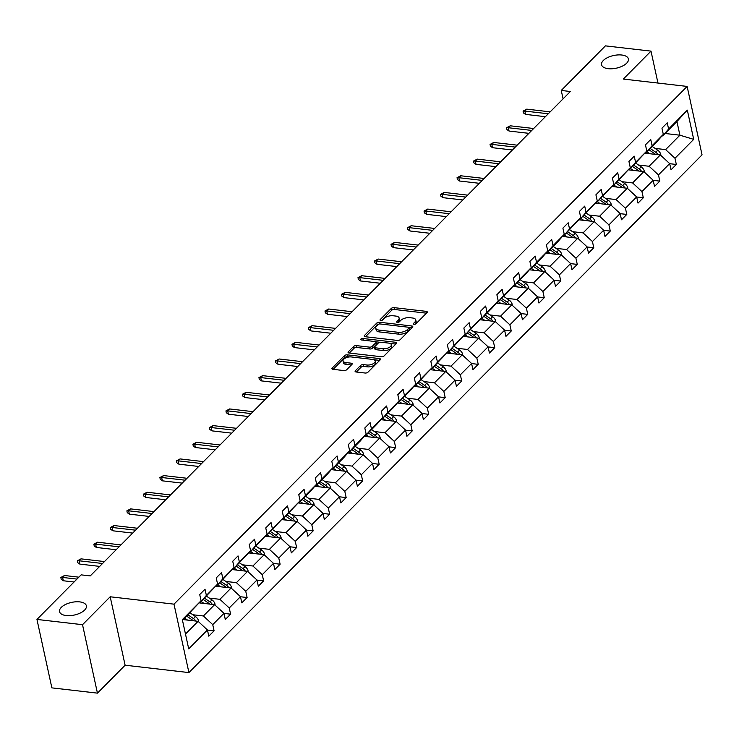 <?xml version="1.0" encoding="UTF-8"?>
<svg xmlns="http://www.w3.org/2000/svg" width="739" height="739" viewBox="0 0 739 739"><rect width="100%" height="100%" fill="white"/><g stroke="black" fill="none" stroke-linecap="round" stroke-linejoin="round"><path stroke-width="1.11" d="M79.738 601.888A13.736 6.466 -12.3 0 0 65.642 604.419A13.736 6.466 -12.3 0 0 59.545 611.643A13.736 6.466 -12.3 0 0 66.187 615.55A13.736 6.466 -12.3 0 0 80.283 613.019A13.736 6.466 -12.3 0 0 86.38 605.795A13.736 6.466 -12.3 0 0 79.738 601.888M621.758 55.019A13.736 6.466 -12.3 0 0 607.67 57.54A13.736 6.466 -12.3 0 0 601.564 64.773A13.736 6.466 -12.3 0 0 608.215 68.681A13.736 6.466 -12.3 0 0 622.312 66.15A13.736 6.466 -12.3 0 0 628.409 58.926A13.736 6.466 -12.3 0 0 621.758 55.019M414.006 324.338A1.478 0.693 -12.3 0 0 415.983 323.747L427.022 312.615A2.106 0.988 -12.3 0 0 427.29 311.96A2.106 0.988 -12.3 0 0 426.274 311.359L394.063 307.636A2.106 0.988 -12.3 0 0 391.236 308.477L380.197 319.608A1.478 0.693 -12.3 0 0 380.012 320.07A1.478 0.693 -12.3 0 0 380.724 320.486A1.478 0.693 -12.3 0 0 382.7 319.904L384.132 318.463A6.743 3.178 -12.3 0 1 393.185 315.765L395.864 316.08A6.743 3.178 -12.3 0 1 399.125 317.992A6.743 3.178 -12.3 0 1 398.266 320.098L396.843 321.539A1.478 0.693 -12.3 0 0 396.649 321.992A1.478 0.693 -12.3 0 0 397.36 322.416A1.478 0.693 -12.3 0 0 399.346 321.825L400.769 320.384A6.743 3.178 -12.3 0 1 409.822 317.687L412.51 318.001A6.743 3.178 -12.3 0 1 415.771 319.922A6.743 3.178 -12.3 0 1 414.912 322.019L413.48 323.46A1.478 0.693 -12.3 0 0 413.295 323.913A1.478 0.693 -12.3 0 0 414.006 324.338M355.357 370.738A2.106 0.988 -12.3 0 0 355.089 371.384A2.106 0.988 -12.3 0 0 356.106 371.985L365.14 373.029A2.106 0.988 -12.3 0 0 367.967 372.188L380.225 359.828A2.106 0.988 -12.3 0 0 380.493 359.172A2.106 0.988 -12.3 0 0 379.476 358.572L347.265 354.849A2.106 0.988 -12.3 0 0 344.439 355.69L332.18 368.059A2.106 0.988 -12.3 0 0 331.913 368.715A2.106 0.988 -12.3 0 0 332.938 369.306L343.847 370.572A2.106 0.988 -12.3 0 0 346.674 369.731L351.921 364.438A2.106 0.988 -12.3 0 0 352.189 363.782A2.106 0.988 -12.3 0 0 351.173 363.182L345.76 362.553A5.635 2.651 -12.3 0 1 343.035 360.955A5.635 2.651 -12.3 0 1 345.538 357.99A5.635 2.651 -12.3 0 1 351.321 356.955L372.521 359.403A5.635 2.651 -12.3 0 1 375.246 361.002A5.635 2.651 -12.3 0 1 372.742 363.967A5.635 2.651 -12.3 0 1 366.96 365.011L363.431 364.604A2.106 0.988 -12.3 0 0 360.604 365.445L355.357 370.738L355.607 371.874M110.194 596.779L82.519 624.695L36.95 619.43L51.869 687.87L97.446 693.136L125.113 665.211L188.916 672.582L173.998 604.151L110.194 596.779L125.113 665.211M657.959 83.054L651.004 51.13L623.328 79.055L687.131 86.426L173.998 604.151M651.004 51.13L605.426 45.864L561.252 90.444L563.081 98.841M36.95 619.43L81.133 574.859L90.241 575.912L570.36 91.497L561.252 90.444M397.443 340.439A2.106 0.988 -12.3 0 0 400.27 339.598L412.528 327.229A2.106 0.988 -12.3 0 0 412.796 326.573A2.106 0.988 -12.3 0 0 411.78 325.973L379.569 322.259A2.106 0.988 -12.3 0 0 376.742 323.1L364.484 335.46A2.106 0.988 -12.3 0 0 364.216 336.116A2.106 0.988 -12.3 0 0 365.242 336.716L397.443 340.439M396.381 343.524L384.123 355.893A2.106 0.988 -12.3 0 1 381.296 356.734L349.085 353.011A2.106 0.988 -12.3 0 1 348.069 352.411A2.106 0.988 -12.3 0 1 348.337 351.755L353.584 346.471A2.106 0.988 -12.3 0 1 356.41 345.621L369.472 347.136A2.106 0.988 -12.3 0 0 372.299 346.295L375.781 342.785A2.106 0.988 -12.3 0 0 376.049 342.129A2.106 0.988 -12.3 0 0 375.024 341.529L361.426 339.958A1.478 0.693 -12.3 0 1 360.715 339.534A1.478 0.693 -12.3 0 1 361.371 338.758A1.478 0.693 -12.3 0 1 362.886 338.49L395.624 342.277A2.106 0.988 -12.3 0 1 396.649 342.868A2.106 0.988 -12.3 0 1 396.381 343.524M82.519 624.695L97.446 693.136M207.465 630.062L214.088 630.829L208.795 636.168L207.447 629.97L188.713 648.87L182.339 619.642L201.073 600.742L182.496 620.354M188.916 672.582L702.05 154.857L687.131 86.426M206.366 595.412L217.58 584.087L200.398 602.294L206.366 595.412L205.017 589.214L199.724 594.553L201.073 600.742M217.58 584.087L216.231 577.898L221.524 572.559L222.873 578.748L234.087 567.432L232.739 561.234L238.032 555.904L239.381 562.093L250.595 550.777L249.246 544.578L254.539 539.248L255.888 545.437L267.112 534.121L265.754 527.923L271.047 522.584L272.395 528.782L283.619 517.466L282.261 511.268L287.554 505.929L288.903 512.127L300.126 500.811L298.778 494.613L304.062 489.273L305.419 495.472L316.634 484.156L315.285 477.957L320.569 472.618L321.927 478.817L333.141 467.501L331.793 461.302L337.076 455.963L338.434 462.161L349.649 450.845L348.3 444.647L353.593 439.308L354.942 445.506L366.156 434.19L364.807 427.992L370.1 422.653L371.449 428.851L382.663 417.535L381.315 411.337L386.608 405.997L387.957 412.196L399.171 400.871L397.822 394.681L403.115 389.342L404.464 395.541L415.678 384.215L414.33 378.026L419.623 372.687L420.971 378.876L432.195 367.56L430.837 361.371L436.13 356.032L437.479 362.221L448.702 350.905L447.344 344.707L452.637 339.377L453.986 345.566L465.21 334.25L463.861 328.051L469.145 322.712L470.503 328.91L481.717 317.594L480.368 311.396L485.652 306.057L487.01 312.255L498.225 300.939L496.876 294.741L502.16 289.402L503.518 295.6L514.732 284.284L513.383 278.086L518.676 272.746L520.025 278.945L531.239 267.629L529.891 261.43L535.184 256.091L536.532 262.29L547.747 250.974L546.398 244.775L551.691 239.436L553.04 245.634L564.254 234.318L562.906 228.12L568.199 222.781L569.547 228.979L580.762 217.663L579.413 211.465L584.706 206.126L586.055 212.324L597.278 200.999L595.92 194.81L601.213 189.47L602.562 195.669L613.786 184.344L612.428 178.154L617.721 172.815L619.07 179.004L630.293 167.688L628.944 161.499L634.228 156.16L635.586 162.349L646.801 151.033L645.452 144.835L650.736 139.505L652.094 145.694L663.308 134.378L661.959 128.18L667.252 122.84L668.601 129.039L687.325 110.139L693.699 139.366L674.975 158.266L676.324 164.464L671.03 169.794L669.682 163.605L658.458 174.921L659.816 181.12L654.523 186.459L653.174 180.261L641.951 191.577L643.309 197.775L638.016 203.114L636.667 196.916L625.443 208.232L626.792 214.43L621.508 219.769L620.15 213.571L608.936 224.887L610.285 231.085L605.001 236.425L603.643 230.226L592.429 241.542L593.777 247.741L588.484 253.08L587.135 246.881L575.921 258.197L577.27 264.396L571.977 269.735L570.628 263.537L559.414 274.853L560.762 281.051L555.469 286.39L554.121 280.192L542.906 291.508L544.255 297.706L538.962 303.045L537.613 296.847L526.399 308.172L527.748 314.361L522.455 319.701L521.106 313.502L509.892 324.827L511.24 331.017L505.947 336.356L504.598 330.167L493.375 341.483L494.733 347.672L489.44 353.011L488.091 346.822L476.867 358.138L478.225 364.336L472.932 369.666L471.584 363.477L460.36 374.793L461.709 380.991L456.425 386.331L455.067 380.132L443.853 391.448L445.201 397.647L439.917 402.986L438.56 396.788L427.345 408.104L428.694 414.302L423.401 419.641L422.052 413.443L410.838 424.759L412.186 430.957L406.893 436.296L405.545 430.098L394.33 441.414L395.679 447.612L390.386 452.952L389.037 446.753L377.823 458.069L379.172 464.268L373.879 469.607L372.53 463.408L361.316 474.724L362.664 480.923L357.371 486.262L356.022 480.064L344.808 491.38L346.157 497.578L340.864 502.917L339.515 496.719L328.292 508.044L329.649 514.233L324.356 519.572L323.008 513.374L311.784 524.699L313.142 530.888L307.849 536.228L306.5 530.039L295.277 541.354L296.625 547.544L291.342 552.883L289.984 546.694L278.769 558.01L280.118 564.208L274.834 569.538L273.476 563.349L262.262 574.665L263.611 580.863L258.317 586.203L256.969 580.004L245.754 591.32L247.103 597.518L241.81 602.858L240.461 596.659L229.247 607.975L230.596 614.174L225.303 619.513L223.954 613.315L212.74 624.631L214.088 630.829M199.225 602.885L214.606 604.659L203.391 615.975L192.833 614.756M203.391 615.975L212.74 624.631M214.606 604.659L223.954 613.315M199.798 602.22L200.398 602.294M215.733 586.23L231.113 588.004L219.899 599.32L209.34 598.1M219.899 599.32L229.247 607.975M231.113 588.004L240.461 596.659M234.087 567.432L216.915 585.639L222.873 578.748M216.305 585.565L216.915 585.639M232.24 569.575L247.62 571.349L236.406 582.665L225.857 581.445M236.406 582.665L245.754 591.32M247.62 571.349L256.969 580.004M250.595 550.777L233.422 568.984L239.381 562.093M232.813 568.91L233.422 568.984M248.747 552.92L264.128 554.693L252.914 566.009L242.364 564.79M252.914 566.009L262.262 574.665M264.534 555.063L264.571 554.324L264.165 554.73L273.476 563.349M267.112 534.121L249.93 552.319L255.888 545.437M249.32 552.255L249.93 552.319M265.255 536.255L280.635 538.038L269.421 549.354L258.872 548.135M269.421 549.354L278.769 558.01M280.635 538.038L289.984 546.694M283.619 517.466L266.437 535.664L272.395 528.782M265.828 535.599L266.437 535.664M281.762 519.6L297.143 521.383L285.928 532.699L275.379 531.48M285.928 532.699L295.277 541.354M297.143 521.383L306.5 530.039M300.126 500.811L282.945 519.009L288.903 512.127M282.335 518.944L282.945 519.009M298.27 502.945L313.65 504.728L302.436 516.044L291.887 514.824M302.436 516.044L311.784 524.699M313.65 504.728L323.008 513.374M316.634 484.156L310.666 491.038L299.452 502.354L305.419 495.472M298.842 502.289L299.452 502.354M314.777 486.29L330.167 488.073L318.943 499.388L308.394 498.169M318.943 499.388L328.292 508.044M330.167 488.073L339.515 496.719M333.141 467.501L327.183 474.383L315.959 485.699L321.927 478.817M315.359 485.634L315.959 485.699M331.294 469.634L346.674 471.417L335.451 482.733L324.901 481.514M335.451 482.733L344.808 491.38M346.674 471.417L356.022 480.064M349.649 450.845L343.69 457.727L332.467 469.043L338.434 462.161M331.866 468.969L332.467 469.043M347.801 452.979L363.182 454.753L351.958 466.078L341.409 464.859M351.958 466.078L361.316 474.724M363.182 454.753L372.53 463.408M366.156 434.19L360.198 441.072L348.974 452.388L354.942 445.506M348.374 452.314L348.974 452.388M364.309 436.324L379.689 438.098L368.475 449.423L357.916 448.203M368.475 449.423L377.823 458.069M379.689 438.098L389.037 446.753M382.663 417.535L376.705 424.417L365.482 435.733L371.449 428.851M364.881 435.659L365.482 435.733M380.816 419.669L396.196 421.442L384.982 432.758L374.424 431.539M384.982 432.758L394.33 441.414M396.196 421.442L405.545 430.098M399.171 400.871L393.213 407.762L381.998 419.078L387.957 412.196M381.389 419.004L381.998 419.078M397.323 403.014L412.704 404.787L401.489 416.103L390.94 414.884M401.489 416.103L410.838 424.759M412.704 404.787L422.052 413.443M415.678 384.215L409.72 391.107L398.506 402.422L404.464 395.541M397.896 402.349L398.506 402.422M413.831 386.358L429.211 388.132L417.997 399.448L407.448 398.229M417.997 399.448L427.345 408.104M429.211 388.132L438.56 396.788M432.195 367.56L415.013 385.767L420.971 378.876M414.403 385.693L415.013 385.767M430.338 369.703L445.719 371.477L434.504 382.793L423.955 381.573M434.504 382.793L443.853 391.448M445.719 371.477L455.067 380.132M448.702 350.905L431.521 369.112L437.479 362.221M430.911 369.038L431.521 369.112M446.846 353.048L462.226 354.822L451.012 366.138L440.462 364.918M451.012 366.138L460.36 374.793M462.226 354.822L471.584 363.477M465.21 334.25L448.028 352.448L453.986 345.566M447.418 352.383L448.028 352.448M463.353 336.384L478.733 338.166L467.519 349.482L456.97 348.263M467.519 349.482L476.867 358.138M478.733 338.166L488.091 346.822M481.717 317.594L464.535 335.792L470.503 328.91M463.926 335.728L464.535 335.792M479.86 319.728L495.25 321.511L484.027 332.827L473.477 331.608M484.027 332.827L493.375 341.483M495.25 321.511L504.598 330.167M498.225 300.939L492.266 307.821L481.043 319.137L487.01 312.255M480.442 319.072L481.043 319.137M496.377 303.073L511.757 304.856L500.534 316.172L489.985 314.953M500.534 316.172L509.892 324.827M511.757 304.856L521.106 313.502M514.732 284.284L508.774 291.166L497.55 302.482L503.518 295.6M496.95 302.417L497.55 302.482M512.884 286.418L528.265 288.201L517.041 299.517L506.492 298.297M517.041 299.517L526.399 308.172M528.265 288.201L537.613 296.847M531.239 267.629L525.281 274.511L514.058 285.827L520.025 278.945M513.457 285.762L514.058 285.827M529.392 269.763L544.772 271.546L533.558 282.861L523 281.642M533.558 282.861L542.906 291.508M544.772 271.546L554.121 280.192M547.747 250.974L541.789 257.856L530.574 269.172L536.532 262.29M529.965 269.098L530.574 269.172M545.899 253.107L561.28 254.881L550.065 266.206L539.507 264.987M550.065 266.206L559.414 274.853M561.28 254.881L570.628 263.537M564.254 234.318L558.296 241.2L547.082 252.516L553.04 245.634M546.472 252.442L547.082 252.516M562.407 236.452L577.787 238.226L566.573 249.551L556.024 248.332M566.573 249.551L575.921 258.197M577.787 238.226L587.135 246.881M580.762 217.663L563.589 235.861L569.547 228.979M562.979 235.787L563.589 235.861M578.914 219.797L594.295 221.571L583.08 232.887L572.531 231.677M583.08 232.887L592.429 241.542M594.295 221.571L603.643 230.226M597.278 200.999L580.097 219.206L586.055 212.324M579.487 219.132L580.097 219.206M595.422 203.142L610.802 204.915L599.588 216.231L589.038 215.012M599.588 216.231L608.936 224.887M610.802 204.915L620.15 213.571M613.786 184.344L596.604 202.551L602.562 195.669M595.994 202.477L596.604 202.551M611.929 186.487L627.309 188.26L616.095 199.576L605.546 198.357M616.095 199.576L625.443 208.232M627.309 188.26L636.667 196.916M630.293 167.688L613.111 185.895L619.07 179.004M612.502 185.822L613.111 185.895M628.436 169.831L643.817 171.605L632.602 182.921L622.053 181.702M632.602 182.921L641.951 191.577M643.817 171.605L653.174 180.261M646.801 151.033L629.619 169.24L635.586 162.349M629.009 169.166L629.619 169.24M644.944 153.176L660.333 154.95L649.11 166.266L638.561 165.046M649.11 166.266L658.458 174.921M660.333 154.95L669.682 163.605M663.308 134.378L657.35 141.26L646.126 152.585L652.094 145.694M645.526 152.511L646.126 152.585M665.054 133.482L679.908 135.2L665.617 149.611L655.068 148.391M665.617 149.611L674.975 158.266M693.699 139.366L679.908 135.2L676.924 121.51L662.634 135.921L668.601 129.039M662.033 135.856L662.634 135.921M185.48 634.044L198.098 621.314L183.244 619.605M676.924 121.51L687.325 110.139M198.098 621.314L207.447 629.97M669.7 163.698L676.324 164.464M653.193 180.353L659.816 181.12M636.685 197.008L643.309 197.775M620.178 213.663L626.792 214.43M603.671 230.319L610.285 231.085M587.154 246.974L593.777 247.741M570.647 263.629L577.27 264.396M554.139 280.284L560.762 281.051M537.632 296.939L544.255 297.706M521.124 313.595L527.748 314.361M504.617 330.259L511.24 331.017M488.109 346.914L494.733 347.672M471.602 363.57L478.225 364.336M455.095 380.225L461.709 380.991M438.587 396.88L445.201 397.647M422.071 413.535L428.694 414.302M405.563 430.19L412.186 430.957M389.056 446.846L395.679 447.612M372.548 463.501L379.172 464.268M356.041 480.156L362.664 480.923M339.534 496.811L346.157 497.578M323.026 513.466L329.649 514.233M306.519 530.131L313.142 530.888M290.011 546.786L296.625 547.544M273.504 563.441L280.118 564.208M256.987 580.097L263.611 580.863M240.48 596.752L247.103 597.518M223.972 613.407L230.596 614.174M414.902 324.273L415.309 323.867A6.743 3.178 -12.3 0 0 416.168 321.77L415.771 319.922M399.125 317.992L399.531 319.848A6.743 3.178 -12.3 0 1 398.672 321.945L398.266 322.352M426.458 313.179L394.469 309.484A2.106 0.988 -12.3 0 0 391.642 310.325L381.629 320.43M378.58 324.218A2.106 0.988 -12.3 0 0 377.149 324.948L365.454 336.744M411.965 327.802L408.972 327.451M408.879 328.098A1.478 0.693 -12.3 0 0 409.073 327.636A1.478 0.693 -12.3 0 0 408.353 327.22L380.086 323.95A1.478 0.693 -12.3 0 0 378.109 324.541L376.604 326.056A6.743 3.178 -12.3 0 0 375.745 328.153A6.743 3.178 -12.3 0 0 379.005 330.074L398.33 332.31A6.743 3.178 -12.3 0 0 407.374 329.612L408.879 328.098L409.286 329.945A1.478 0.693 -12.3 0 0 409.471 329.483L409.073 327.636M375.745 328.153L376.142 330.01A6.743 3.178 -12.3 0 0 379.403 331.922L379.005 330.074M409.286 329.945L407.78 331.46A6.743 3.178 -12.3 0 1 398.727 334.157L379.403 331.922M349.307 353.039L353.981 348.318L353.584 346.471M376.049 342.129L376.447 343.977A2.106 0.988 -12.3 0 1 376.179 344.633L372.705 348.143A2.106 0.988 -12.3 0 1 369.879 348.984L356.817 347.478A2.106 0.988 -12.3 0 0 353.981 348.318M375.8 341.787L380.04 342.277M389.98 343.423L395.818 344.097M383.024 348.697A5.635 2.651 -12.3 0 0 388.806 347.663A5.635 2.651 -12.3 0 0 391.31 344.697A5.635 2.651 -12.3 0 0 388.585 343.09L381.112 342.231A2.106 0.988 -12.3 0 0 378.285 343.072L374.802 346.582A2.106 0.988 -12.3 0 0 374.534 347.238A2.106 0.988 -12.3 0 0 375.551 347.838L383.024 348.697L383.43 350.554A5.635 2.651 -12.3 0 0 389.213 349.51A5.635 2.651 -12.3 0 0 391.716 346.545L391.31 344.697M374.534 347.238L374.941 349.085A2.106 0.988 -12.3 0 0 375.957 349.686L375.551 347.838M383.43 350.554L375.957 349.686M375.246 361.002L375.652 362.858A5.635 2.651 -12.3 0 1 373.149 365.823A5.635 2.651 -12.3 0 1 367.366 366.858L363.828 366.452A2.106 0.988 -12.3 0 0 361.002 367.292L356.318 372.013M343.035 360.955L343.432 362.803A5.635 2.651 -12.3 0 0 346.166 364.41L345.76 362.553M351.358 365.011L346.166 364.41M349.621 356.919L347.672 356.697A2.106 0.988 -12.3 0 0 344.845 357.537L333.15 369.334M379.661 360.392L373.916 359.727M660.731 155.319L660.777 154.46A5.69 4.055 -135.3 0 0 657.728 150.202L652.214 146.442M649.775 153.73L646.921 151.781M658.024 154.682A5.69 4.055 -135.3 0 0 655.715 152.234L650.2 148.474M648.934 149.749L654.44 153.509A5.69 4.055 44.7 0 1 655.511 154.396M548.283 113.778L524.856 111.072L525.577 114.397L523.471 112.956L523.064 111.109L524.856 111.072L526.759 109.141L550.186 111.857M525.577 114.397L545.4 116.688M523.064 111.109L526.759 109.141M644.223 171.984L644.269 171.115A5.69 4.055 -135.3 0 0 641.212 166.857L635.706 163.097M633.268 170.386L630.413 168.437M641.517 171.337A5.69 4.055 -135.3 0 0 639.207 168.889L633.692 165.13M632.427 166.404L637.933 170.173A5.69 4.055 44.7 0 1 639.004 171.051M627.716 188.639L627.762 187.771A5.69 4.055 -135.3 0 0 624.704 183.512L619.199 179.753M616.76 187.041L613.906 185.092M625.009 187.992A5.69 4.055 -135.3 0 0 622.7 185.544L617.185 181.785M615.91 183.06L621.425 186.828A5.69 4.055 44.7 0 1 622.497 187.706M531.775 130.433L508.34 127.727L509.069 131.052L506.963 129.611L506.557 127.764L508.34 127.727L510.252 125.806L533.678 128.512M509.069 131.052L528.884 133.343M506.557 127.764L510.252 125.806M515.268 147.089L491.832 144.382L492.562 147.708L490.456 146.267L490.049 144.419L491.832 144.382L493.744 142.461L517.171 145.167M492.562 147.708L512.376 149.999M490.049 144.419L493.744 142.461M611.208 205.294L611.255 204.426A5.69 4.055 -135.3 0 0 608.197 200.167L602.682 196.408M600.253 203.696L597.398 201.747M608.502 204.648A5.69 4.055 -135.3 0 0 606.192 202.2L600.678 198.44M599.403 199.724L604.918 203.484A5.69 4.055 44.7 0 1 605.989 204.361M498.76 163.744L475.325 161.037L476.055 164.363L473.948 162.922L473.542 161.074L475.325 161.037L477.228 159.116L500.663 161.823M476.055 164.363L495.869 166.654M473.542 161.074L477.228 159.116M594.701 221.949L594.747 221.081A5.69 4.055 -135.3 0 0 591.69 216.823L586.175 213.063M583.745 220.351L580.891 218.402M591.985 221.303A5.69 4.055 -135.3 0 0 589.676 218.855L584.17 215.095M582.895 216.379L588.41 220.139A5.69 4.055 44.7 0 1 589.482 221.016M482.253 180.399L458.817 177.693L459.547 181.018L457.441 179.577L457.035 177.73L458.817 177.693L460.72 175.771L484.156 178.478M459.547 181.018L479.362 183.309M457.035 177.73L460.72 175.771M578.194 238.605L578.24 237.736A5.69 4.055 -135.3 0 0 575.182 233.487L569.667 229.718M567.238 237.007L564.374 235.057M575.478 237.967A5.69 4.055 -135.3 0 0 573.168 235.51L567.663 231.75M566.388 233.034L571.903 236.794A5.69 4.055 44.7 0 1 572.974 237.672M465.746 197.054L442.31 194.348L443.04 197.673L440.924 196.232L440.527 194.385L442.31 194.348L444.213 192.426L467.648 195.133M443.04 197.673L462.854 199.964M440.527 194.385L444.213 192.426M561.686 255.26L561.723 254.401A5.69 4.055 -135.3 0 0 558.675 250.142L553.16 246.383M550.731 253.671L547.867 251.713M558.97 254.622A5.69 4.055 -135.3 0 0 556.661 252.165L551.155 248.406M549.881 249.69L555.395 253.449A5.69 4.055 44.7 0 1 556.467 254.327M449.229 213.71L425.803 211.003L426.532 214.328L424.417 212.887L424.02 211.04L425.803 211.003L427.705 209.082L451.141 211.788M426.532 214.328L446.347 216.619M424.02 211.04L427.705 209.082M545.179 271.915L545.216 271.056A5.69 4.055 -135.3 0 0 542.167 266.797L536.653 263.038M534.223 270.326L531.359 268.377M542.463 271.278A5.69 4.055 -135.3 0 0 540.154 268.82L534.639 265.061M533.373 266.345L538.888 270.104A5.69 4.055 44.7 0 1 539.96 270.982M432.721 230.365L409.295 227.658L410.016 230.993L407.91 229.552L407.512 227.695L409.295 227.658L411.198 225.737L434.634 228.443M410.016 230.993L429.839 233.275M407.512 227.695L411.198 225.737M528.662 288.57L528.708 287.711A5.69 4.055 -135.3 0 0 525.66 283.453L520.145 279.693M517.716 286.981L514.852 285.032M525.956 287.933A5.69 4.055 -135.3 0 0 523.646 285.476L518.131 281.716M516.866 283L522.381 286.76A5.69 4.055 44.7 0 1 523.452 287.637M416.214 247.02L392.788 244.313L393.508 247.648L391.402 246.207L391.005 244.35L392.788 244.313L394.691 242.392L418.117 245.099M393.508 247.648L413.332 249.939M391.005 244.35L394.691 242.392M512.155 305.225L512.201 304.366A5.69 4.055 -135.3 0 0 509.153 300.108L503.638 296.348M501.208 303.637L498.345 301.688M509.448 304.588A5.69 4.055 -135.3 0 0 507.139 302.131L501.624 298.371M500.358 299.655L505.873 303.415A5.69 4.055 44.7 0 1 506.945 304.302M495.647 321.881L495.693 321.022A5.69 4.055 -135.3 0 0 492.645 316.763L487.13 313.003M484.692 320.292L481.837 318.343M492.941 321.243A5.69 4.055 -135.3 0 0 490.631 318.795L485.117 315.026M483.851 316.31L489.357 320.07A5.69 4.055 44.7 0 1 490.428 320.957M479.14 338.536L479.186 337.677A5.69 4.055 -135.3 0 0 476.128 333.418L470.623 329.659M468.184 336.947L465.33 334.998M476.433 337.899A5.69 4.055 -135.3 0 0 474.124 335.451L468.609 331.691M467.344 332.966L472.849 336.725A5.69 4.055 44.7 0 1 473.921 337.612M462.632 355.191L462.679 354.332A5.69 4.055 -135.3 0 0 459.621 350.074L454.115 346.314M451.677 353.602L448.822 351.653M459.926 354.554A5.69 4.055 -135.3 0 0 457.617 352.106L452.102 348.346M450.827 349.621L456.342 353.381A5.69 4.055 44.7 0 1 457.413 354.267M446.125 371.846L446.171 370.987A5.69 4.055 -135.3 0 0 443.114 366.729L437.599 362.969M435.169 370.257L432.315 368.308M443.418 371.209A5.69 4.055 -135.3 0 0 441.109 368.761L435.594 365.001M434.32 366.276L439.834 370.045A5.69 4.055 44.7 0 1 440.906 370.923M429.618 388.511L429.664 387.642A5.69 4.055 -135.3 0 0 426.606 383.384L421.091 379.624M418.662 386.913L415.808 384.964M426.902 387.864A5.69 4.055 -135.3 0 0 424.592 385.416L419.087 381.657M417.812 382.931L423.327 386.7A5.69 4.055 44.7 0 1 424.398 387.578M413.11 405.166L413.156 404.298A5.69 4.055 -135.3 0 0 410.099 400.039L404.584 396.28M402.155 403.568L399.291 401.619M410.394 404.519A5.69 4.055 -135.3 0 0 408.085 402.071L402.579 398.312M401.305 399.596L406.819 403.355A5.69 4.055 44.7 0 1 407.891 404.233M396.603 421.821L396.64 420.953A5.69 4.055 -135.3 0 0 393.591 416.694L388.077 412.935M385.647 420.223L382.784 418.274M393.887 421.175A5.69 4.055 -135.3 0 0 391.578 418.727L386.072 414.967M384.797 416.251L390.312 420.011A5.69 4.055 44.7 0 1 391.384 420.888M380.095 438.476L380.132 437.608A5.69 4.055 -135.3 0 0 377.084 433.359L371.569 429.59M369.14 436.878L366.276 434.929M377.38 437.839A5.69 4.055 -135.3 0 0 375.07 435.382L369.555 431.622M368.29 432.906L373.805 436.666A5.69 4.055 44.7 0 1 374.876 437.543M363.579 455.132L363.625 454.273A5.69 4.055 -135.3 0 0 360.577 450.014L355.062 446.245M352.632 453.534L349.769 451.584M360.872 454.494A5.69 4.055 -135.3 0 0 358.563 452.037L353.048 448.277M351.782 449.561L357.297 453.321A5.69 4.055 44.7 0 1 358.369 454.199M399.707 263.675L376.28 260.969L377.001 264.303L374.895 262.862L374.488 261.006L376.28 260.969L378.183 259.047L401.61 261.754M377.001 264.303L396.825 266.594M374.488 261.006L378.183 259.047M383.199 280.33L359.773 277.624L360.493 280.959L358.387 279.518L357.981 277.67L359.773 277.624L361.676 275.702L385.102 278.409M360.493 280.959L380.317 283.249M357.981 277.67L361.676 275.702M366.692 296.995L343.256 294.279L343.986 297.614L341.88 296.173L341.473 294.325L343.256 294.279L345.168 292.358L368.595 295.064M343.986 297.614L363.8 299.905M341.473 294.325L345.168 292.358M350.184 313.65L326.749 310.943L327.479 314.269L325.372 312.828L324.966 310.98L326.749 310.943L328.661 309.013L352.087 311.729M327.479 314.269L347.293 316.56M324.966 310.98L328.661 309.013M333.677 330.305L310.241 327.599L310.971 330.924L308.865 329.483L308.459 327.636L310.241 327.599L312.144 325.677L335.58 328.384M310.971 330.924L330.786 333.215M308.459 327.636L312.144 325.677M317.17 346.961L293.734 344.254L294.464 347.579L292.358 346.138L291.951 344.291L293.734 344.254L295.637 342.333L319.072 345.039M294.464 347.579L314.278 349.87M291.951 344.291L295.637 342.333M300.662 363.616L277.227 360.909L277.956 364.235L275.841 362.794L275.444 360.946L277.227 360.909L279.13 358.988L302.565 361.694M277.956 364.235L297.771 366.526M275.444 360.946L279.13 358.988M284.146 380.271L260.719 377.564L261.449 380.89L259.334 379.449L258.936 377.601L260.719 377.564L262.622 375.643L286.058 378.35M261.449 380.89L281.263 383.181M258.936 377.601L262.622 375.643M267.638 396.926L244.212 394.22L244.932 397.545L242.826 396.104L242.429 394.257L244.212 394.22L246.115 392.298L269.55 395.005M244.932 397.545L264.756 399.836M242.429 394.257L246.115 392.298M251.131 413.581L227.704 410.875L228.425 414.2L226.319 412.759L225.922 410.912L227.704 410.875L229.607 408.953L253.034 411.66M228.425 414.2L248.249 416.491M225.922 410.912L229.607 408.953M347.071 471.787L347.118 470.928A5.69 4.055 -135.3 0 0 344.069 466.669L338.554 462.91M336.116 470.198L333.261 468.24M344.365 471.149A5.69 4.055 -135.3 0 0 342.055 468.692L336.541 464.933M335.275 466.217L340.79 469.976A5.69 4.055 44.7 0 1 341.861 470.854M234.623 430.237L211.197 427.53L211.917 430.855L209.811 429.424L209.405 427.567L211.197 427.53L213.1 425.609L236.526 428.315M211.917 430.855L231.741 433.146M209.405 427.567L213.1 425.609M330.564 488.442L330.61 487.583A5.69 4.055 -135.3 0 0 327.562 483.324L322.047 479.565M319.608 486.853L316.754 484.904M327.857 487.805A5.69 4.055 -135.3 0 0 325.548 485.347L320.033 481.588M318.768 482.872L324.273 486.631A5.69 4.055 44.7 0 1 325.345 487.509M218.116 446.892L194.69 444.185L195.41 447.52L193.304 446.079L192.897 444.222L194.69 444.185L196.592 442.264L220.019 444.97M195.41 447.52L215.234 449.802M192.897 444.222L196.592 442.264M314.057 505.097L314.103 504.238A5.69 4.055 -135.3 0 0 311.045 499.98L305.54 496.22M303.101 503.508L300.246 501.559M311.35 504.46A5.69 4.055 -135.3 0 0 309.041 502.003L303.526 498.243M302.26 499.527L307.766 503.287A5.69 4.055 44.7 0 1 308.837 504.164M201.608 463.547L178.173 460.84L178.903 464.175L176.797 462.734L176.39 460.877L178.173 460.84L180.085 458.919L203.511 461.626M178.903 464.175L198.717 466.466M176.39 460.877L180.085 458.919M297.549 521.752L297.595 520.893A5.69 4.055 -135.3 0 0 294.538 516.635L289.032 512.875M286.593 520.164L283.739 518.215M294.843 521.115A5.69 4.055 -135.3 0 0 292.533 518.667L287.018 514.898M285.744 516.182L291.258 519.942A5.69 4.055 44.7 0 1 292.33 520.829M185.101 480.202L161.665 477.496L162.395 480.83L160.289 479.389L159.883 477.542L161.665 477.496L163.578 475.574L187.004 478.281M162.395 480.83L182.21 483.121M159.883 477.542L163.578 475.574M281.042 538.408L281.088 537.549A5.69 4.055 -135.3 0 0 278.03 533.29L272.515 529.53M270.086 536.819L267.232 534.87M278.335 537.77A5.69 4.055 -135.3 0 0 276.026 535.322L270.511 531.553M269.236 532.837L274.751 536.597A5.69 4.055 44.7 0 1 275.823 537.484M168.594 496.857L145.158 494.151L145.888 497.486L143.782 496.045L143.375 494.197L145.158 494.151L147.061 492.229L170.497 494.936M145.888 497.486L165.702 499.776M143.375 494.197L147.061 492.229M264.571 554.324L264.58 554.204A5.69 4.055 -135.3 0 0 261.523 549.945L256.008 546.186M253.579 553.474L250.724 551.525M261.818 554.426A5.69 4.055 -135.3 0 0 259.509 551.978L254.004 548.218M252.729 549.493L258.244 553.252A5.69 4.055 44.7 0 1 259.315 554.139M152.086 513.522L128.651 510.806L129.38 514.141L127.274 512.7L126.868 510.852L128.651 510.806L130.554 508.885L153.989 511.6M129.38 514.141L149.195 516.432M126.868 510.852L130.554 508.885M248.027 571.718L248.073 570.859A5.69 4.055 -135.3 0 0 245.015 566.601L239.501 562.841M237.071 570.129L234.208 568.18M245.311 571.081A5.69 4.055 -135.3 0 0 243.002 568.633L237.496 564.873M236.221 566.148L241.736 569.908A5.69 4.055 44.7 0 1 242.808 570.794M135.579 530.177L112.143 527.47L112.873 530.796L110.758 529.355L110.36 527.507L112.143 527.47L114.046 525.549L137.482 528.256M112.873 530.796L132.687 533.087M110.36 527.507L114.046 525.549M231.519 588.383L231.556 587.514A5.69 4.055 -135.3 0 0 228.508 583.256L222.993 579.496M220.564 586.784L217.7 584.835M228.804 587.736A5.69 4.055 -135.3 0 0 226.494 585.288L220.989 581.528M219.714 582.803L225.229 586.572A5.69 4.055 44.7 0 1 226.3 587.45M119.062 546.832L95.636 544.126L96.366 547.451L94.25 546.01L93.853 544.163L95.636 544.126L97.539 542.204L120.974 544.911M96.366 547.451L116.18 549.742M93.853 544.163L97.539 542.204M215.012 605.038L215.049 604.169A5.69 4.055 -135.3 0 0 212.001 599.911L206.486 596.151M204.056 603.44L201.193 601.491M212.296 604.391A5.69 4.055 -135.3 0 0 209.987 601.943L204.472 598.184M203.207 599.468L208.721 603.227A5.69 4.055 44.7 0 1 209.793 604.105M102.555 563.487L79.128 560.781L79.849 564.106L77.743 562.665L77.346 560.818L79.128 560.781L81.031 558.86L104.467 561.566M79.849 564.106L99.673 566.397M77.346 560.818L81.031 558.86M198.495 621.693L198.542 620.825A5.69 4.055 -135.3 0 0 195.493 616.566L189.978 612.807M187.549 620.095L184.685 618.146M195.789 621.046A5.69 4.055 -135.3 0 0 193.479 618.598L187.965 614.839M186.699 616.123L192.214 619.882A5.69 4.055 44.7 0 1 193.285 620.76M76.939 579.09L62.621 577.436L63.342 580.762L61.235 579.321L60.829 577.473L62.621 577.436L64.524 575.515L78.842 577.168M63.342 580.762L74.048 581.999M60.829 577.473L64.524 575.515M415.309 323.867L414.912 322.019M397.009 322.333L396.843 321.539M398.672 321.945L398.266 320.098M380.373 320.412L380.197 319.608M391.642 310.325L391.236 308.477M394.469 309.484L394.063 307.636M426.625 313.003L426.274 311.359M413.655 324.255L413.48 323.46M364.733 336.605L364.484 335.46M377.149 324.948L376.742 323.1M379.938 323.941L379.569 322.259M412.14 327.626L411.78 325.973M398.727 334.157L398.33 332.31M407.78 331.46L407.374 329.612M348.586 352.9L348.337 351.755M356.817 347.478L356.41 345.621M369.879 348.984L369.472 347.136M372.705 348.143L372.299 346.295M376.179 344.633L375.781 342.785M363.246 340.171L362.886 338.49M395.984 343.921L395.624 342.277M361.002 367.292L360.604 365.445M363.828 366.452L363.431 364.604M367.366 366.858L366.96 365.011M351.533 364.835L351.173 363.182M332.43 369.195L332.18 368.059M344.845 357.537L344.439 355.69M347.672 356.697L347.265 354.849M379.837 360.216L379.476 358.572M655.715 152.234L657.728 150.202M653.775 154.192L654.44 153.509M639.207 168.889L641.212 166.857M637.258 170.848L637.933 170.173M622.7 185.544L624.704 183.512M620.751 187.503L621.425 186.828M606.192 202.2L608.197 200.167M604.243 204.158L604.918 203.484M589.676 218.855L591.69 216.823M587.736 220.813L588.41 220.139M573.168 235.51L575.182 233.487M571.229 237.468L571.903 236.794M556.661 252.165L558.675 250.142M554.721 254.124L555.395 253.449M540.154 268.82L542.167 266.797M538.214 270.788L538.888 270.104M523.646 285.476L525.66 283.453M521.706 287.443L522.381 286.76M507.139 302.131L509.153 300.108M505.199 304.099L505.873 303.415M490.631 318.795L492.645 316.763M488.691 320.754L489.357 320.07M474.124 335.451L476.128 333.418M472.175 337.409L472.849 336.725M457.617 352.106L459.621 350.074M455.667 354.064L456.342 353.381M441.109 368.761L443.114 366.729M439.16 370.719L439.834 370.045M424.592 385.416L426.606 383.384M422.653 387.375L423.327 386.7M408.085 402.071L410.099 400.039M406.145 404.03L406.819 403.355M391.578 418.727L393.591 416.694M389.638 420.685L390.312 420.011M375.07 435.382L377.084 433.359M373.13 437.34L373.805 436.666M358.563 452.037L360.577 450.014M356.623 453.995L357.297 453.321M342.055 468.692L344.069 466.669M340.116 470.651L340.79 469.976M325.548 485.347L327.562 483.324M323.608 487.315L324.273 486.631M309.041 502.003L311.045 499.98M307.091 503.97L307.766 503.287M292.533 518.667L294.538 516.635M290.584 520.625L291.258 519.942M276.026 535.322L278.03 533.29M274.077 537.281L274.751 536.597M259.509 551.978L261.523 549.945M257.569 553.936L258.244 553.252M243.002 568.633L245.015 566.601M241.062 570.591L241.736 569.908M226.494 585.288L228.508 583.256M224.554 587.246L225.229 586.572M209.987 601.943L212.001 599.911M208.047 603.902L208.721 603.227M193.479 618.598L195.493 616.566M191.54 620.557L192.214 619.882"/></g></svg>
